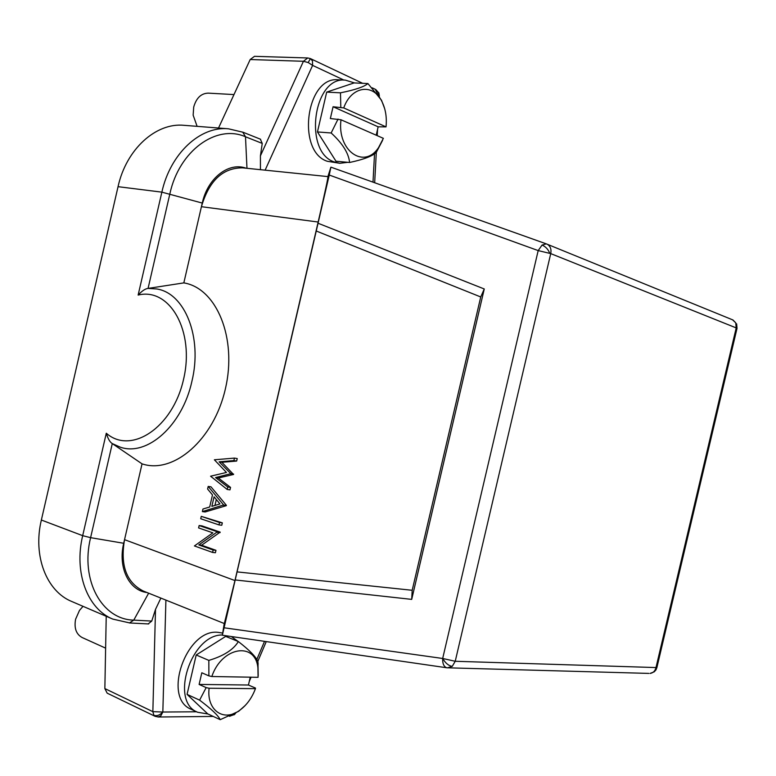 <?xml version="1.0" encoding="UTF-8"?>
<svg xmlns="http://www.w3.org/2000/svg" width="776" height="776" viewBox="0 0 776 776"><rect width="100%" height="100%" fill="white"/><g stroke="black" fill="none" stroke-linecap="round" stroke-linejoin="round"><path stroke-width="1.16" d="M157.964 717.014L160.816 715.85L162.834 712.028L152.853 711.66L153.871 715.297L155.132 716.335L158.498 717.005L213.254 716.442M233.275 714.483L229.793 716.267M218.522 128.021L250.182 59.529L254.499 56.328L307.771 57.967L303.435 61.285L308.198 62.555L312.612 65.388L312.456 60.867L310.322 58.539M148.197 623.914L151.747 621.072L133.773 620.121C102.005 619.636 80.054 580.303 90.598 537.661L82.683 535.673C73.73 572.727 87.513 608.976 112.753 619.083L71.809 601.516C46.608 591.39 32.679 555.975 41.361 520.027L118.049 186.676C126.226 149.157 156.024 122.404 184.077 125.324L228.474 128.806C200.402 125.848 170.313 153.473 161.864 192.147L138.138 295.064C142.008 290.893 145.325 288.682 148.071 288.41L169.857 193.893C179.101 150.68 216.436 123.927 245.497 136.77L262.24 143.415L260.338 139.146M155.132 716.335L107.166 693.152L104.857 688.584L106.225 616.289M375.274 89.288L377.854 94.497M250.182 59.529L303.435 61.285L260.416 155.86L260.445 169.682M339.791 163.29L327.307 161.282C296.286 151.504 306.142 76.038 338.22 79.802L345.272 80.112C313.213 76.329 303.27 152.125 334.272 161.932L339.791 163.29L347.89 162.32M327.899 176.618L330.867 167.238L329.247 175.036L222.353 635.224L447.354 667.855L452.243 666.38L455.231 661.278L442.679 658.475C442.475 663.645 443.853 666.749 446.792 667.787L648.804 673.403M222.343 635.205L224.235 623.487M246.108 168.208C228.745 161.757 207.638 178.053 202.264 203.069L201.421 206.697L318.15 222.023L234.953 580.574L224.312 623.545L143.308 591.04C126.381 582.427 120.115 565.306 124.538 539.669L142.047 463.854C173.407 474.485 213.827 439.846 225.37 388.931C237.388 338.132 216.514 288.119 183.834 282.891L148.071 288.41L156.752 288.973C184.843 293.095 202.691 337.337 191.905 381.317C182.321 425.655 147.101 456.676 120.261 447.16L112.287 443.591L142.047 463.854M318.15 222.023C326.143 187.375 327.899 178.451 327.976 176.608L242.655 167.858C222.848 167.732 209.103 180.682 201.421 206.697L183.834 282.891M235.293 579.963L411.707 599.382L484.263 288.973L318.063 223.245M316.142 230.967L480.742 296.965L412.192 590.284L237.039 571.893M412.192 590.284L411.707 599.382M480.742 296.965L484.263 288.973M732.515 319.79L735.745 322.855L736.211 327.909L736.977 328.52M656.894 667.593L455.231 661.278L550.737 253.606C551.532 249.29 550.407 246.196 547.39 244.324L546.323 243.877L542.065 245.061L538.185 250.59L550.737 253.606L736.211 327.909L655.904 667.923C654.973 671.182 653.004 673.015 650.016 673.432L654.265 671.812L656.118 669.63L656.457 667.923M736.628 323.834L737.025 328.345L656.835 667.816L655.73 670.251M549.757 253.228C548.128 249.271 545.557 246.545 542.065 245.061M378.892 95.952L379.328 96.593M222.343 634.981C191.051 634.322 169.381 701.688 197.647 712.271L191.255 709.293C161.893 698.196 186.405 628.366 218.037 632.333L222.644 633.09M160.874 598.083L155.51 609.364L152.853 711.66L104.857 688.584M151.747 621.072L155.51 609.364M41.361 520.027L82.683 535.673L106.293 433.221C107.932 438.721 109.93 442.175 112.287 443.591L90.598 537.661L123.714 543.278C117.739 567.528 129.068 590.565 147.071 592.544M260.416 155.86L262.24 143.415M212.595 552.434L215.408 552.725L215.97 550.32L201.624 545.227L198.801 544.927L217.377 531.793L199.141 525.546L198.588 527.923L212.866 532.84L194.417 545.945L212.595 552.434L213.148 550.029L198.801 544.927M199.141 525.546L201.954 525.876L220.18 532.123L201.624 545.227M218.977 524.906L221.781 525.255L222.334 522.849L201.265 516.36L200.722 518.737L218.977 524.906L219.53 522.5L201.265 516.36M202.371 511.597L205.174 511.966L226.32 505.671L223.604 504.943L208.201 486.426L207.599 489.025L212.488 494.923L209.695 507L202.972 509.007L202.371 511.597L223.604 504.943M208.201 486.426L210.994 486.833L226.398 505.322M227.193 489.452L229.977 489.86L230.55 487.396L227.766 486.979L215.553 477.57L230.85 473.67L219.104 461.827L233.877 460.595L234.459 458.102L214.37 459.79L226.456 472.458L210.568 476.202L227.193 489.452L227.766 486.979M234.459 458.102L237.233 458.567L236.651 461.06L221.878 462.292L233.547 474.466L218.337 477.997L230.55 487.396M123.714 543.278L124.538 539.669L234.953 580.574M220.18 532.123L217.377 531.793M220.064 532.627L217.261 532.297M215.97 550.32L213.148 550.029M222.334 522.849L219.53 522.5M226.32 505.671L223.517 505.292M214.069 496.815L219.967 503.925L211.858 506.35L214.069 496.815M214.962 505.418L216.32 499.54M236.651 461.06L233.877 460.595M221.878 462.292L219.104 461.827M233.624 474.117L230.85 473.67M233.547 474.466L230.763 474.02M218.337 477.997L215.553 477.57M197.647 712.271L207.968 713.978M238.164 641.49L231.326 636.524M206.164 687.604L199.112 684.442L248.446 685.014L255.479 688.069L255.44 688.661L209.103 688.244L206.164 687.604L199.607 700.136C211.324 708.954 218.192 715.462 220.219 719.672L207.716 713.862L187.064 694.384L196.202 654.983L225.7 636.388L238.348 641.568C233.392 649.745 223.556 656.021 208.831 660.395L196.202 654.983M199.607 700.136L187.064 694.384M199.112 684.442L201.818 672.773L208.88 675.877L208.831 660.395M250.26 677.176L248.446 685.014M208.88 675.877L211.819 676.517L258.078 677.312L257.923 667.884C255.352 641.364 221.858 646.67 211.819 676.517M238.348 641.568C249.726 650.356 256.255 657.097 257.962 661.783L258.204 675.789M220.219 719.672L238.639 711.301L245.264 705.433M209.103 688.244C206.426 710.215 223.682 722.223 239.444 710.476C246.574 705.345 251.899 698.07 255.44 688.661M354.603 82.954L345.272 80.112M326.686 92.111L354.128 82.925L367.921 83.546C364.08 86.844 354.933 89.938 340.48 92.819L326.686 92.111L317.452 131.939L335.969 161.214L349.588 162.485C363.818 159.449 372.752 156.015 376.399 152.203L382.597 140.291M378.154 126.818L333.079 106.748L343.739 107.922L386.031 126.876L378.154 126.818L376.205 135.208M340.994 119.776C336.881 150.806 364.264 169.799 378.601 147.498L383.363 138.341L340.994 119.776L330.343 118.544L333.079 106.748M317.452 131.939L331.158 132.977L338.055 119.058M340.8 107.204L340.48 92.819M331.158 132.977C342.565 143.444 348.705 153.279 349.588 162.485M384.712 108.785L381.52 100.259L367.921 83.546M386.031 126.876C386.972 117.37 385.585 108.873 381.85 101.384C373.11 82.945 351.285 86.136 343.739 107.922M105.623 648.144L82.149 637.533C76.174 634.244 73.992 628.143 75.592 619.248L79.462 610.46L83.013 606.318M197.114 126.343L193.146 115.168L193.709 107.049C196.299 97.98 201.139 93.343 208.249 93.139L233.983 94.575M196.609 711.786L162.834 712.028C159.866 715.2 156.888 716.287 153.871 715.297M234.895 713.619L234.158 714.803M265.12 170.167L312.612 65.388L343.875 80.054M310.4 58.578L308.198 62.555M373.004 182.147L374.527 153.784M224.196 627.803L442.679 658.475C445.482 663.179 448.664 665.808 452.243 666.38M442.679 658.475L538.185 250.59L329.247 175.036M546.362 243.887L330.954 167.17L546.323 243.877L732.981 319.984L735.745 322.855M378.29 95.099L378.678 92.557M256.817 659.464L264.538 641.335M165.909 600.1L162.834 712.028M129.427 622.963L133.773 620.121L148.643 593.174M118.049 186.676L161.864 192.147L202.264 203.069M106.293 433.221C131.028 455.075 172.728 427.789 183.534 379.425C195.048 331.236 169.769 287.168 138.138 295.064M246.972 168.305L245.497 136.77L242.733 132.124M229.473 716.277L234.575 714.444L235.623 713.202M379.357 95.981L378.901 93.072L375.749 89.512L372.208 87.834M362.654 83.313L310.371 58.569L307.771 57.967M377.553 129.417L377.214 135.645M376.311 152.29L374.672 182.748M266.255 641.587L257.807 661.414M251.085 677.186L249.271 681.464M148.691 623.943L129.864 622.982L112.753 619.083M228.474 128.806L243.082 132.26L260.61 139.263M257.923 667.884L258.117 663.383M239.444 710.476L238.649 711.301M378.601 147.498L376.583 151.912M381.85 101.384L381.52 100.259"/></g></svg>
